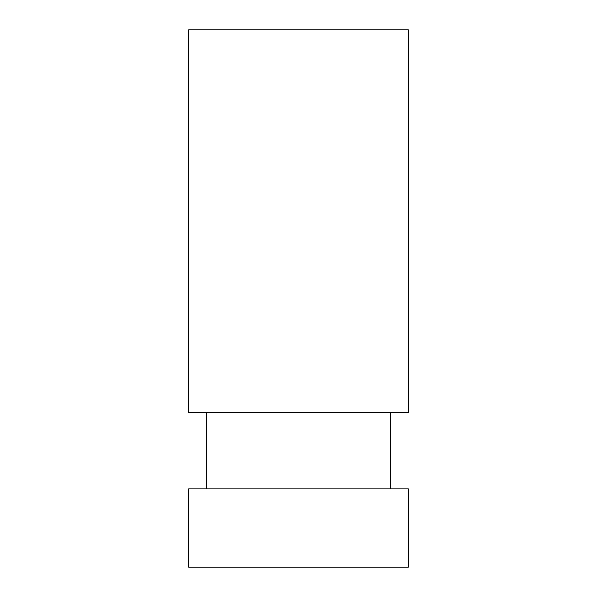<?xml version="1.0" encoding="UTF-8"?>
<svg xmlns="http://www.w3.org/2000/svg" width="597" height="597" viewBox="0 0 597 597"><rect width="100%" height="100%" fill="white"/><g stroke="black" fill="none" stroke-linecap="round" stroke-linejoin="round"><path stroke-width="0.9" d="M408.303 412.348L188.697 412.348L188.697 29.85L408.303 29.85L408.303 412.348L408.303 29.85L188.697 29.85L188.697 412.348L408.303 412.348M390.304 488.853L390.304 412.348L390.304 488.853M206.696 412.348L206.696 488.853L206.696 412.348M408.303 488.853L188.697 488.853L188.697 567.15L188.697 488.853L408.303 488.853L408.303 567.15L408.303 488.853M408.303 567.15L188.697 567.15L408.303 567.15"/></g></svg>

